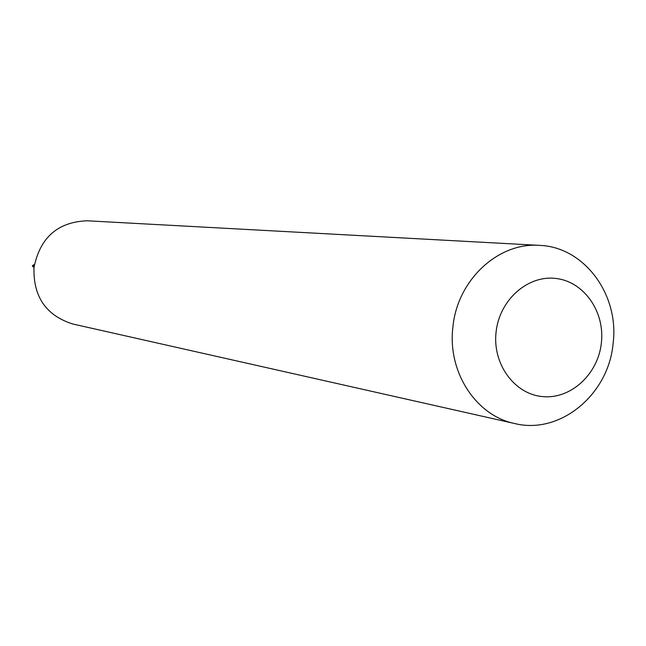 <?xml version="1.0" encoding="UTF-8"?>
<svg xmlns="http://www.w3.org/2000/svg" width="646" height="646" viewBox="0 0 646 646"><rect width="100%" height="100%" fill="white"/><g stroke="black" fill="none" stroke-linecap="round" stroke-linejoin="round"><path stroke-width="0.97" d="M32.332 265.772L33.455 267.145L32.462 265.837L33.786 264.771L32.462 265.837L34.028 267.113M32.34 265.821L33.818 264.771L32.526 265.845L33.519 267.153M34.319 265.022L32.696 265.861L34.036 267.048M539.426 245.375L87.194 220.787C57.793 221.917 40.052 237.518 33.98 267.589C33.172 296.78 46.132 315.595 72.861 324.017L514.692 423.542C559.977 434.903 608.492 394.795 613.078 343.737C619.579 294.842 584.307 246.812 539.426 245.375C498.179 242.137 457.328 280.073 452.927 326.908C447.234 371.628 475.836 415.669 514.692 423.542M496.088 331.955C492.309 363.892 514.386 394.213 542.6 396.587C570.765 399.438 598.059 374.292 601.361 343.01C605.084 311.768 583.992 281.519 555.826 278.45C527.725 274.913 499.447 299.978 496.088 331.955M33.786 264.771L34.327 264.965M33.721 264.763L32.308 265.813L33.398 267.137"/></g></svg>
